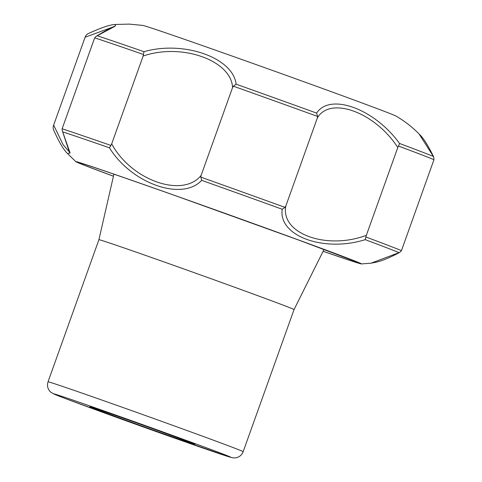 <?xml version="1.0" encoding="UTF-8"?>
<svg xmlns="http://www.w3.org/2000/svg" width="482" height="482" viewBox="0 0 482 482"><rect width="100%" height="100%" fill="white"/><g stroke="black" fill="none" stroke-linecap="round" stroke-linejoin="round"><path stroke-width="0.72" d="M113.445 176.237A151.728 1.591 19.7 0 1 75.831 161.669A151.728 1.591 19.7 0 1 219.177 211.261A151.728 1.591 19.7 0 1 361.422 263.925A151.728 1.591 19.7 0 1 323.109 251.309M361.422 263.925L371.038 263.184L399.771 252.357C389.414 257.876 381.238 261.22 375.249 262.389L371.038 263.184M365.193 239.656C323.892 252.646 278.132 236.011 282.217 209.254L285.007 207.368L285.88 205.862C280.163 233.402 326.242 250.345 366.344 235.337L365.193 239.656A187.269 1.958 19.7 0 1 399.102 252.658M201.669 180.334C182.31 201.476 131.586 183.72 109.462 147.823L111.685 143.895C131.345 180.298 182.612 198.433 201.108 175.418L200.837 177.141L201.669 180.334A187.269 1.958 19.7 0 1 282.217 209.254M399.771 252.357L401.398 250.616L402.03 249.031L433.969 159.675A188.42 1.97 -160.3 0 0 398.506 146.07L397.801 147.498C375.038 112.294 330.11 95.743 317.331 118.018L317.602 116.433A188.42 1.97 -160.3 0 0 233.366 86.182L232.559 87.573C231.36 60.377 181.527 42.711 143.136 56.051L143.461 54.49A188.42 1.97 -160.3 0 0 94.683 37.843L62.136 128.79L62.22 130.556L70.101 153.005L67.528 153.565L75.831 161.669M120.422 417.177A55.743 0.584 19.7 0 1 194.903 444.404A55.743 0.584 19.7 0 1 142.226 426.166A55.743 0.584 19.7 0 1 89.947 406.82A55.743 0.584 19.7 0 1 120.422 417.177M67.528 153.565C63.329 149.474 58.587 141.353 53.297 129.194L53.128 126.736L53.647 125.097L63.094 144.696L69.384 151.944M113.18 26.92L85.097 37.253L53.647 125.097M85.097 37.253L85.688 35.782L87.459 33.957C101.232 27.601 110.679 24.437 115.788 24.462L114.873 26.335L96.075 36.367C112.264 26.522 114.891 26.444 115.457 25.745M397.801 147.498L366.344 235.337M317.331 118.018L285.88 205.862M232.559 87.573L201.108 175.418M143.136 56.051L111.685 143.895M398.506 146.07L399.542 143.473C374.508 108.733 329.953 92.526 316.614 113.095A187.161 1.958 -160.3 0 0 236.114 84.187C233.143 57.653 183.515 40.265 143.961 51.701A187.161 1.958 -160.3 0 0 97.346 35.795M317.602 116.433L316.614 113.095M433.426 156.475L419.111 134.02C423.304 137.852 428.179 145.528 433.734 157.048L433.426 156.475A187.161 1.958 -160.3 0 0 399.542 143.473M433.969 159.675L433.734 157.048M115.794 24.462L129.122 24.1L142.829 25.426A134.731 1.41 19.7 0 1 269.926 69.522A134.731 1.41 19.7 0 1 396.126 116.12C404.862 121.283 412.526 127.248 419.111 134.02M94.683 37.843L96.075 36.367M143.461 54.49L143.961 51.701M233.366 86.182L236.114 84.187M48.031 381.816L98.918 239.705A103.63 1.085 19.7 0 1 196.849 273.613A103.63 1.085 19.7 0 1 294.05 309.571L243.169 451.682A103.63 1.085 19.7 0 0 145.968 415.725A103.63 1.085 19.7 0 0 48.031 381.816C46.844 385.751 47.694 389.149 50.598 392.005L54.201 394.174L66.293 398.903L140.352 425.925L229.245 456.93L233.065 457.87L235.144 457.9C239.006 457.394 241.681 455.321 243.169 451.682M62.823 131.905A187.269 1.958 19.7 0 1 109.462 147.823M179.605 439.879A94.213 0.988 19.7 0 1 54.092 393.902A94.213 0.988 19.7 0 1 193.571 443.072A94.213 0.988 19.7 0 1 179.605 439.879M113.451 176.201A149.251 1.56 19.7 0 1 121.56 176.798A149.251 1.56 19.7 0 1 316.481 246.591A149.251 1.56 19.7 0 1 323.127 251.273M110.872 145.425A188.42 1.97 -160.3 0 0 62.136 128.79M401.398 250.616A188.42 1.97 -160.3 0 0 365.965 237.024M285.007 207.368A188.42 1.97 -160.3 0 0 200.837 177.141M69.667 152.945L62.22 130.556M294.05 309.571L324.061 249.399M98.918 239.705L113.915 174.159M79.735 162.808C81.374 162.928 121.241 176.454 179.575 197.18L299.322 240.283L357.68 262.329"/></g></svg>
